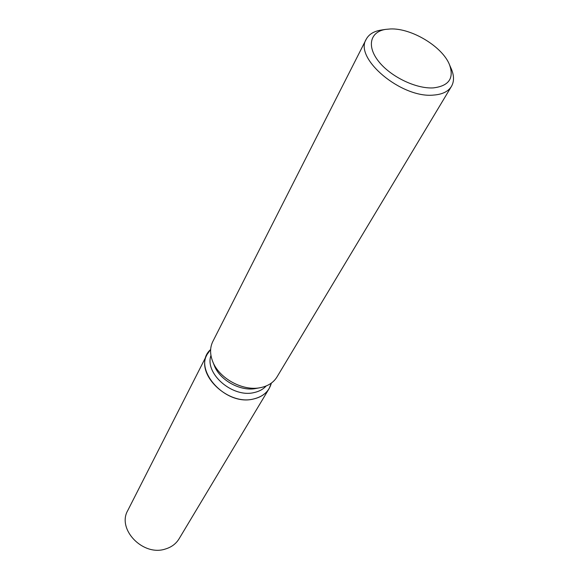 <?xml version="1.0" encoding="UTF-8"?>
<svg xmlns="http://www.w3.org/2000/svg" width="579" height="579" viewBox="0 0 579 579"><rect width="100%" height="100%" fill="white"/><g stroke="black" fill="none" stroke-linecap="round" stroke-linejoin="round"><path stroke-width="0.87" d="M266.145 385.983C263.184 389.247 259.226 391.426 254.268 392.526C232.787 398.193 204.409 373.658 210.959 355.463M271.377 383.066C269.126 391.303 263.242 396.593 253.725 398.938C224.572 406.82 190.723 367.079 210.647 349.477L207.166 354.341C195.217 374.063 227.952 405.901 253.725 398.938C260.738 397.317 265.862 393.872 269.112 388.603L271.377 383.066M451.121 68.474L451.468 69.285C454.182 75.929 454.175 81.632 451.446 86.394L276.972 376.98C273.657 382.364 268.381 385.875 261.158 387.51L260.564 387.626C242.854 391.556 218.623 378.152 212.529 361.064C209.859 353.87 209.953 347.349 212.826 341.501L366.218 39.263C368.801 34.414 373.629 31.382 380.7 30.144L381.575 30.014M451.446 86.394C448.24 91.554 442.276 94.449 433.555 95.079C401.508 98.495 353.74 58.276 366.218 39.263M390.543 28.95C411.705 28.06 442.595 46.783 449.528 64.79C454.262 78.317 448.863 86.01 433.331 87.892C416.12 88.985 390.753 76.768 378.717 61.519C366.485 46.277 370.097 31.838 385.542 29.399L390.543 28.95M260.029 387.727L256.207 388.429C240.676 391.86 219.521 380.164 214.172 365.183L212.732 361.571M269.112 388.603L179.063 538.825C176.009 543.811 171.442 547.206 165.362 549.022C143.035 556.593 116.712 529.206 127.785 510.468L207.166 354.341M449.528 64.79L451.468 69.285M385.542 29.399L380.7 30.144"/></g></svg>
